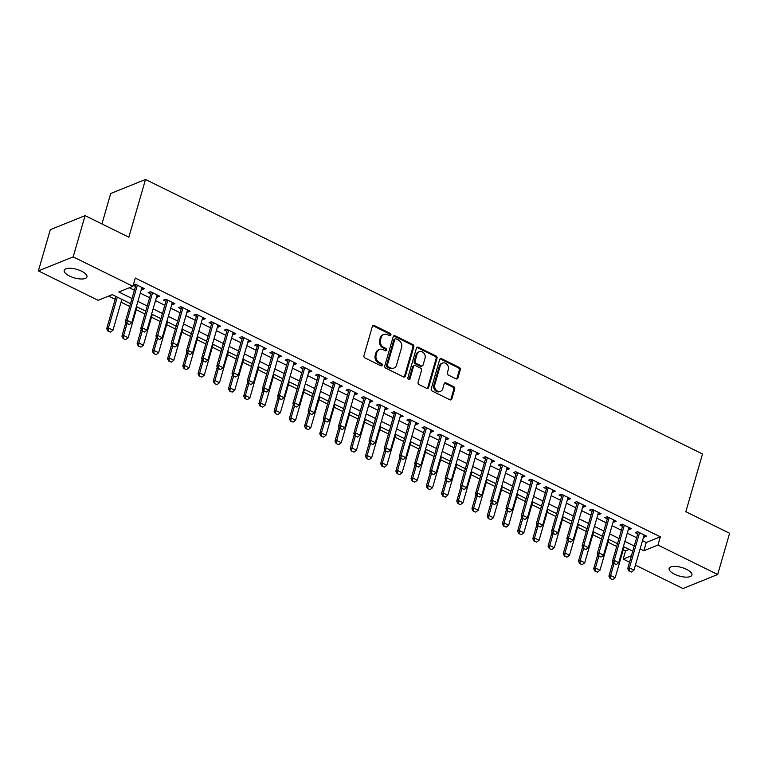 <?xml version="1.0" encoding="UTF-8"?>
<svg xmlns="http://www.w3.org/2000/svg" width="768" height="768" viewBox="0 0 768 768"><rect width="100%" height="100%" fill="white"/><g stroke="black" fill="none" stroke-linecap="round" stroke-linejoin="round"><path stroke-width="1.15" d="M390.902 335.03A1.267 1.066 68 0 0 390.192 333.379L374.314 325.555A1.814 1.517 68 0 0 372.355 326.438L363.946 355.574A1.814 1.517 68 0 0 364.973 357.936L380.842 365.76A1.267 1.066 68 0 0 381.494 363.485L379.44 362.477A5.818 4.867 68 0 1 376.157 354.941L376.858 352.512A5.818 4.867 68 0 1 379.469 349.478A5.818 4.867 68 0 1 383.136 349.69L385.19 350.698A1.267 1.066 68 0 0 385.843 348.432L383.789 347.424A5.818 4.867 68 0 1 380.506 339.888L381.206 337.459A5.818 4.867 68 0 1 383.808 334.416A5.818 4.867 68 0 1 387.485 334.637L389.539 335.645A1.267 1.066 68 0 0 390.902 335.03M389.808 335.741A1.267 1.066 68 0 0 389.251 333.754L373.373 325.939A1.814 1.517 68 0 0 372.739 325.776M381.12 365.846A1.267 1.066 68 0 0 380.554 363.869L378.499 362.861L379.44 362.477M385.469 350.794A1.267 1.066 68 0 0 384.902 348.816L382.848 347.798L383.789 347.424M674.506 574.195A11.846 4.435 16.1 0 1 669.139 568.483A11.846 4.435 16.1 0 1 686.544 569.338A11.846 4.435 16.1 0 1 691.91 575.05A11.846 4.435 16.1 0 1 674.506 574.195M69.562 276.058A11.846 4.435 16.1 0 1 64.195 270.346A11.846 4.435 16.1 0 1 81.59 271.2A11.846 4.435 16.1 0 1 86.957 276.912A11.846 4.435 16.1 0 1 69.562 276.058M455.942 378.826A1.814 1.517 68 0 0 457.91 377.942L460.272 369.763A1.814 1.517 68 0 0 459.245 367.411L441.61 358.723A1.814 1.517 68 0 0 439.651 359.606L431.242 388.742A1.814 1.517 68 0 0 432.269 391.104L449.894 399.782A1.814 1.517 68 0 0 451.853 398.909L454.704 389.03A1.814 1.517 68 0 0 453.677 386.678L446.141 382.954A1.814 1.517 68 0 0 444.173 383.837L442.762 388.733A4.858 4.07 68 0 1 440.582 391.277A4.858 4.07 68 0 1 436.032 389.952A4.858 4.07 68 0 1 434.774 384.797L440.304 365.616A4.858 4.07 68 0 1 442.483 363.072A4.858 4.07 68 0 1 447.043 364.397A4.858 4.07 68 0 1 448.301 369.552L447.379 372.749A1.814 1.517 68 0 0 448.406 375.101L455.942 378.826M130.531 303.658L112.234 294.643L98.131 300.326L38.4 270.893L50.304 229.661L85.085 215.635L128.832 237.197L145.498 179.472L702.509 453.984L685.843 511.709L729.6 533.27L717.696 574.502L682.915 588.528L635.434 565.123M85.085 215.635L73.181 256.867L132.912 286.301L118.81 291.994L132.019 298.493M642.499 540.653L646.243 542.506L660.346 536.813L135.293 278.054L132.912 286.301M660.346 536.813L657.965 545.059L717.696 574.502M413.808 346.867A1.814 1.517 68 0 0 412.781 344.515L395.155 335.827A1.814 1.517 68 0 0 393.197 336.71L384.787 365.846A1.814 1.517 68 0 0 385.814 368.208L403.44 376.886A1.814 1.517 68 0 0 405.398 376.013L413.808 346.867L412.867 347.251A1.814 1.517 68 0 0 411.84 344.89L394.214 336.202A1.814 1.517 68 0 0 393.581 336.048M418.387 347.27L436.013 355.958A1.814 1.517 68 0 1 437.04 358.32L428.63 387.456A1.814 1.517 68 0 1 426.662 388.339L419.126 384.624A1.814 1.517 68 0 1 418.099 382.262L421.507 370.445A1.814 1.517 68 0 0 420.48 368.093L415.478 365.626A1.814 1.517 68 0 0 413.51 366.509L409.968 378.816A1.267 1.066 68 0 1 407.875 377.779L416.419 348.154A1.814 1.517 68 0 1 418.387 347.27L417.446 347.654L435.072 356.342L436.013 355.958M141.389 289.277L142.109 289.632L144.461 288.682L135.331 284.179L133.286 285.005M156.605 296.774L157.325 297.13L159.677 296.179L150.547 291.686L148.195 292.627L150.73 293.875M171.83 304.272L172.55 304.627L174.893 303.686L165.763 299.184L163.411 300.134L165.955 301.382M187.046 311.779L187.766 312.134L190.118 311.184L180.989 306.682L178.637 307.632L181.171 308.88M202.262 319.277L202.982 319.632L205.334 318.682L196.205 314.179L193.853 315.13L196.387 316.378M217.488 326.774L218.208 327.13L220.55 326.179L211.421 321.686L209.069 322.627L211.613 323.885M232.704 334.272L233.424 334.627L235.776 333.686L226.637 329.184L224.294 330.134L226.829 331.382M247.92 341.779L248.64 342.134L250.992 341.184L241.862 336.682L239.51 337.632L242.045 338.88M263.136 349.277L263.856 349.632L266.208 348.682L257.078 344.179L254.726 345.13L257.27 346.378M278.362 356.774L279.082 357.13L281.434 356.189L272.294 351.686L269.952 352.627L272.486 353.885M293.578 364.282L294.298 364.637L296.65 363.686L287.52 359.184L285.168 360.134L287.702 361.382M308.794 371.779L309.514 372.134L311.866 371.184L302.736 366.682L300.384 367.632L302.918 368.88M324.019 379.277L324.739 379.632L327.082 378.682L317.952 374.189L315.6 375.13L318.144 376.387M339.235 386.774L339.955 387.13L342.307 386.189L333.178 381.686L330.826 382.637L333.36 383.885M354.451 394.282L355.171 394.637L357.523 393.686L348.394 389.184L346.042 390.134L348.576 391.382M369.677 401.779L370.397 402.134L372.739 401.184L363.61 396.682L361.258 397.632L363.802 398.88M384.893 409.277L385.613 409.632L387.965 408.682L378.826 404.189L376.483 405.13L379.018 406.387M400.109 416.784L403.181 416.189L394.051 411.686L391.699 412.637L394.234 413.885M415.325 424.282L416.045 424.637L418.397 423.686L409.267 419.184L406.915 420.134L409.459 421.382M430.55 431.779L431.27 432.134L433.622 431.184L424.483 426.691L422.141 427.632L424.675 428.88M445.766 439.277L446.486 439.632L448.838 438.691L439.709 434.189L437.357 435.139L439.891 436.387M460.982 446.784L461.702 447.139L464.054 446.189L454.925 441.686L452.573 442.637L455.107 443.885M476.208 454.282L476.928 454.637L479.27 453.686L470.141 449.184L467.789 450.134L470.333 451.382M491.424 461.779L492.144 462.134L494.496 461.184L485.366 456.691L483.014 457.632L485.549 458.89M506.64 469.277L507.36 469.632L509.712 468.691L500.582 464.189L498.23 465.139L500.765 466.387M521.866 476.784L522.576 477.139L524.928 476.189L515.798 471.686L513.446 472.637L515.99 473.885M537.082 484.282L537.802 484.637L540.154 483.686L531.014 479.184L528.672 480.134L531.206 481.382M552.298 491.779L553.018 492.134L555.37 491.194L546.24 486.691L543.888 487.632L546.422 488.89M567.514 499.286L568.234 499.642L570.586 498.691L561.456 494.189L559.104 495.139L561.648 496.387M582.739 506.784L583.459 507.139L585.802 506.189L576.672 501.686L574.33 502.637L576.864 503.885M597.955 514.282L598.675 514.637L601.027 513.686L591.898 509.194L589.546 510.134L592.08 511.392M613.171 521.779L613.891 522.134L616.243 521.194L607.114 516.691L604.762 517.642L607.296 518.89M628.397 529.286L629.117 529.642L631.459 528.691L622.33 524.189L619.978 525.139L622.522 526.387M129.322 287.75L134.4 290.246M140.275 293.146L149.616 297.754M155.491 300.643L164.832 305.251M170.707 308.15L180.058 312.749M185.933 315.648L195.274 320.256M201.149 323.146L210.49 327.754M216.365 330.643L225.715 335.251M231.59 338.15L240.931 342.749M246.806 345.648L256.147 350.256M262.022 353.146L271.363 357.754M277.238 360.653L286.589 365.251M292.464 368.15L301.805 372.758M307.68 375.648L317.021 380.256M322.896 383.146L332.246 387.754M338.122 390.653L347.462 395.251M353.338 398.15L362.678 402.758M368.554 405.648L377.904 410.256M383.77 413.155L393.12 417.754M398.995 420.653L408.336 425.261M414.211 428.15L423.552 432.758M429.427 435.648L438.778 440.256M444.653 443.155L453.994 447.754M459.869 450.653L469.21 455.261M475.085 458.15L484.435 462.758M490.31 465.648L499.651 470.256M505.526 473.155L514.867 477.754M520.742 480.653L530.093 485.261M535.958 488.15L545.309 492.758M551.184 495.658L560.525 500.256M566.4 503.155L575.741 507.763M581.616 510.653L590.966 515.261M596.842 518.15L606.182 522.758M612.058 525.658L621.398 530.256M627.274 533.155L636.624 537.763M133.219 285.245L135.514 286.378M643.613 536.784L644.333 537.139L646.685 536.189L637.546 531.686L635.203 532.637L637.738 533.885M108.643 296.093L115.171 299.309M121.046 302.198L129.715 306.47M136.262 309.706L144.931 313.978M151.488 317.203L160.157 321.475M166.704 324.701L175.373 328.973M181.92 332.208L190.589 336.48M197.136 339.706L205.805 343.978M212.362 347.203L221.03 351.475M227.578 354.701L236.246 358.973M242.794 362.208L251.462 366.48M258.019 369.706L266.688 373.978M273.235 377.203L281.904 381.475M288.451 384.701L297.12 388.973M303.677 392.208L312.346 396.48M318.893 399.706L327.562 403.978M334.109 407.203L342.778 411.475M349.325 414.71L357.994 418.982M364.55 422.208L373.219 426.48M379.766 429.706L388.435 433.978M394.982 437.203L403.651 441.475M410.208 444.71L418.877 448.982M425.424 452.208L434.093 456.48M440.64 459.706L449.309 463.978M455.866 467.213L464.534 471.485M471.082 474.71L479.75 478.982M486.298 482.208L494.966 486.48M501.514 489.706L510.182 493.978M516.739 497.213L525.408 501.485M531.955 504.71L540.624 508.982M547.171 512.208L555.84 516.48M562.397 519.706L571.066 523.987M577.613 527.213L586.282 531.485M592.829 534.71L601.498 538.982M608.054 542.208L616.723 546.48M623.27 549.715L625.565 550.838L629.155 549.398M145.498 179.472L110.717 193.498L101.933 223.939M38.4 270.893L73.181 256.867M629.558 562.234L623.184 559.085L631.421 555.763M625.565 550.838L623.184 559.085M632.746 551.165L623.405 546.566M617.53 543.667L608.189 539.059M602.314 536.17L592.963 531.562M587.098 528.672L577.747 524.064M571.872 521.165L562.531 516.566M556.656 513.667L547.315 509.059M541.44 506.17L532.09 501.562M526.214 498.662L516.874 494.064M510.998 491.165L501.658 486.557M495.782 483.667L486.432 479.059M480.557 476.17L471.216 471.562M465.341 468.662L456 464.064M450.125 461.165L440.784 456.557M434.909 453.667L425.558 449.059M419.683 446.16L410.342 441.562M404.467 438.662L395.126 434.064M389.251 431.165L379.901 426.557M374.026 423.667L364.685 419.059M358.81 416.16L349.469 411.562M343.594 408.662L334.243 404.054M328.378 401.165L319.027 396.557M313.152 393.667L303.811 389.059M297.936 386.16L288.595 381.562M282.72 378.662L273.37 374.054M267.494 371.165L258.154 366.557M252.278 363.658L242.938 359.059M237.062 356.16L227.712 351.552M221.837 348.662L212.496 344.054M206.621 341.165L197.28 336.557M191.405 333.658L182.054 329.059M176.189 326.16L166.838 321.552M160.963 318.662L151.622 314.054M145.747 311.155L136.406 306.557M640.118 548.899L643.862 550.752L657.965 545.059M137.894 301.392L147.235 306M153.11 308.89L162.451 313.498M168.326 316.397L177.677 320.995M183.552 323.894L192.893 328.502M198.768 331.392L208.109 336M213.984 338.89L223.334 343.498M229.21 346.397L238.55 350.995M244.426 353.894L253.766 358.502M259.642 361.392L268.992 366M274.858 368.899L284.208 373.498M290.083 376.397L299.424 381.005M305.299 383.894L314.64 388.502M320.515 391.392L329.866 396M335.741 398.899L345.082 403.498M350.957 406.397L360.298 411.005M366.173 413.894L375.523 418.502M381.398 421.402L390.739 426M396.614 428.899L405.955 433.507M411.83 436.397L421.171 441.005M427.046 443.894L436.397 448.502M442.272 451.402L451.613 456M457.488 458.899L466.829 463.507M472.704 466.397L482.054 471.005M487.93 473.894L497.27 478.502M503.146 481.402L512.486 486M518.362 488.899L527.712 493.507M533.587 496.397L542.928 501.005M548.803 503.904L558.144 508.502M564.019 511.402L573.36 516.01M579.235 518.899L588.586 523.507M594.461 526.397L603.802 531.005M609.677 533.904L619.018 538.502M624.893 541.402L634.243 546.01M646.243 542.506L643.862 550.752M142.109 289.632L142.637 287.789M157.325 297.13L157.862 295.286M172.55 304.627L173.078 302.784M187.766 312.134L188.294 310.291M202.982 319.632L203.52 317.789M218.208 327.13L218.736 325.286M233.424 334.627L233.952 332.784M248.64 342.134L249.178 340.291M263.856 349.632L264.394 347.789M279.082 357.13L279.61 355.286M294.298 364.637L294.826 362.784M309.514 372.134L310.051 370.291M324.739 379.632L325.267 377.789M339.955 387.13L340.483 385.286M355.171 394.637L355.709 392.794M370.397 402.134L370.925 400.291M385.613 409.632L386.141 407.789M400.829 417.13L401.366 415.286M416.045 424.637L416.582 422.794M431.27 432.134L431.798 430.291M446.486 439.632L447.014 437.789M461.702 447.139L462.24 445.296M476.928 454.637L477.456 452.794M492.144 462.134L492.672 460.291M507.36 469.632L507.898 467.789M522.576 477.139L523.114 475.296M537.802 484.637L538.33 482.794M553.018 492.134L553.555 490.291M568.234 499.642L568.771 497.789M583.459 507.139L583.987 505.296M598.675 514.637L599.203 512.794M613.891 522.134L614.429 520.291M629.117 529.642L629.645 527.798M644.333 537.139L644.861 535.296M383.808 334.416L382.867 334.8A5.818 4.867 68 0 0 380.266 337.834L381.206 337.459M382.848 347.798A5.818 4.867 68 0 1 379.565 340.262L380.266 337.834M379.469 349.478L378.528 349.853A5.818 4.867 68 0 0 375.917 352.896L376.858 352.512M378.499 362.861A5.818 4.867 68 0 1 375.216 355.315L375.917 352.896M404.074 377.05A1.814 1.517 68 0 0 404.458 376.387L412.867 347.251M396.144 338.899A1.267 1.066 68 0 0 394.771 339.523L387.389 365.098A1.267 1.066 68 0 0 388.109 366.749L390.278 367.814A5.818 4.867 68 0 0 393.946 368.026A5.818 4.867 68 0 0 396.547 364.992L401.597 347.51A5.818 4.867 68 0 0 398.314 339.974L396.144 338.899M395.338 338.851L394.406 339.235A1.267 1.066 68 0 0 393.83 339.898L394.771 339.523M393.946 368.026L393.005 368.41A5.818 4.867 68 0 1 389.338 368.198L387.168 367.123A1.267 1.066 68 0 1 386.448 365.482L393.83 339.898M427.306 388.502A1.814 1.517 68 0 0 427.69 387.84L436.099 358.694A1.814 1.517 68 0 0 435.072 356.342M414.326 365.558L413.386 365.942A1.814 1.517 68 0 0 412.579 366.893L409.027 379.19L409.968 378.816M425.05 358.186A4.858 4.07 68 0 0 423.792 353.03A4.858 4.07 68 0 0 419.232 351.706A4.858 4.07 68 0 0 417.053 354.25L415.104 361.008A1.814 1.517 68 0 0 416.131 363.36L421.133 365.827A1.814 1.517 68 0 0 423.091 364.944L425.05 358.186M419.232 351.706L418.291 352.09A4.858 4.07 68 0 0 416.112 354.624L417.053 354.25M422.285 365.894L421.344 366.269A1.814 1.517 68 0 1 420.192 366.202L415.19 363.744A1.814 1.517 68 0 1 414.163 361.382L416.112 354.624M417.446 347.654A1.814 1.517 68 0 0 416.803 347.491M442.483 363.072L441.542 363.456A4.858 4.07 68 0 0 439.363 365.99L440.304 365.616M440.582 391.277L439.642 391.651A4.858 4.07 68 0 1 435.091 390.336A4.858 4.07 68 0 1 433.834 385.181L439.363 365.99M450.538 399.946A1.814 1.517 68 0 0 450.912 399.283L453.763 389.405A1.814 1.517 68 0 0 452.736 387.053L445.2 383.338A1.814 1.517 68 0 0 444.557 383.174M456.586 378.979A1.814 1.517 68 0 0 456.97 378.317L459.331 370.147A1.814 1.517 68 0 0 458.304 367.786L440.678 359.098A1.814 1.517 68 0 0 440.035 358.944M115.987 296.496L106.694 328.666L108.394 327.984L112.954 330.24L121.862 299.386M107.923 331.094L110.486 332.102L107.923 331.094L106.694 328.666M117.293 297.139L108.394 327.984L108.211 330.979M112.954 330.24L110.486 332.102M127.008 323.395L129.293 324.518L127.008 323.395L127.19 320.4L125.501 321.082L135.974 284.803A1.853 1.546 68 0 0 136.032 284.525M141.926 287.434L131.76 322.656L127.19 320.4L137.357 285.178M129.293 324.518L131.76 322.656M125.501 321.082L126.73 323.51M125.99 322.061L121.92 336.163L123.61 335.482L128.17 337.738L137.078 306.883M123.139 338.592L125.712 339.6L123.139 338.592L121.92 336.163M127.027 323.654L123.61 335.482L123.427 338.477M128.17 337.738L125.712 339.6M141.206 329.558L137.136 343.67L138.826 342.989L143.395 345.235L152.294 314.39M138.365 346.09L140.928 347.098L138.365 346.09L137.136 343.67M142.243 331.152L138.826 342.989L138.643 345.974M143.395 345.235L140.928 347.098M156.422 337.056L152.352 351.168L154.042 350.486L158.611 352.733L167.52 321.888M153.581 353.587L156.144 354.605L153.581 353.587L152.352 351.168M157.459 338.659L154.042 350.486L153.859 353.482M158.611 352.733L156.144 354.605M171.648 344.554L167.578 358.666L169.267 357.984L173.827 360.24L182.736 329.386M168.797 361.094L171.37 362.102L168.797 361.094L167.578 358.666M172.675 346.157L169.267 357.984L169.085 360.979M173.827 360.24L171.37 362.102M142.224 330.893L144.509 332.016L142.224 330.893L142.406 327.907L140.717 328.589L151.19 292.301A1.853 1.546 68 0 0 151.248 292.022M157.142 294.931L146.976 330.154L142.406 327.907L152.573 292.685M144.509 332.016L146.976 330.154M140.717 328.589L141.946 331.008M157.45 338.4L159.725 339.523L157.45 338.4L157.632 335.405L155.933 336.086L166.406 299.798A1.853 1.546 68 0 0 166.464 299.53M172.358 302.429L162.192 337.651L157.632 335.405L167.798 300.182M159.725 339.523L162.192 337.651M155.933 336.086L157.162 338.506M172.666 345.898L174.95 347.021L172.666 345.898L172.848 342.902L171.158 343.584L181.632 307.306A1.853 1.546 68 0 0 181.68 307.027M187.574 309.936L177.408 345.158L172.848 342.902L183.014 307.68M174.95 347.021L177.408 345.158M171.158 343.584L172.378 346.013M187.882 353.395L190.166 354.518L187.882 353.395L188.064 350.41L186.374 351.091L196.848 314.803A1.853 1.546 68 0 0 196.906 314.525M202.8 317.434L192.634 352.656L188.064 350.41L198.23 315.178M190.166 354.518L192.634 352.656M186.374 351.091L187.603 353.51M186.864 352.061L182.794 366.173L184.483 365.491L189.053 367.738L197.952 336.893M184.022 368.592L186.586 369.6L184.022 368.592L182.794 366.173M187.901 353.654L184.483 365.491L184.301 368.477M189.053 367.738L186.586 369.6M203.098 360.893L205.382 362.026L203.098 360.893L203.28 357.907L201.59 358.589L212.064 322.301A1.853 1.546 68 0 0 212.122 322.032M218.016 324.931L207.85 360.154L203.28 357.907L213.446 322.685M205.382 362.026L207.85 360.154M201.59 358.589L202.819 361.008M202.08 359.558L198.01 373.67L199.699 372.989L204.269 375.235L213.168 344.39M199.238 376.09L201.802 377.107L199.238 376.09L198.01 373.67M203.117 361.152L199.699 372.989L199.517 375.974M204.269 375.235L201.802 377.107M218.323 368.4L220.608 369.523L218.323 368.4L218.506 365.405L216.806 366.086L227.28 329.808A1.853 1.546 68 0 0 227.338 329.53M233.232 332.429L223.066 367.651L218.506 365.405L228.672 330.182M220.608 369.523L223.066 367.651M216.806 366.086L218.035 368.506M217.306 367.056L213.226 381.168L214.925 380.486L219.485 382.733L228.394 351.888M214.454 383.587L217.018 384.605L214.454 383.587L213.226 381.168M218.333 368.659L214.925 380.486L214.742 383.482M219.485 382.733L217.018 384.605M233.539 375.898L235.824 377.021L233.539 375.898L233.722 372.902L232.032 373.584L242.506 337.306A1.853 1.546 68 0 0 242.563 337.027M248.458 339.936L238.291 375.158L233.722 372.902L243.888 337.68M235.824 377.021L238.291 375.158M232.032 373.584L233.261 376.013M232.522 374.563L228.451 388.666L230.141 387.984L234.71 390.24L243.61 359.386M229.68 391.094L232.243 392.102L229.68 391.094L228.451 388.666M233.558 376.157L230.141 387.984L229.958 390.979M234.71 390.24L232.243 392.102M248.755 383.395L251.04 384.518L248.755 383.395L248.938 380.41L247.248 381.091L257.722 344.803A1.853 1.546 68 0 0 257.779 344.525M263.674 347.434L253.507 382.656L248.938 380.41L259.104 345.187M251.04 384.518L253.507 382.656M247.248 381.091L248.477 383.51M247.738 382.061L243.667 396.173L245.357 395.491L249.926 397.738L258.826 366.893M244.896 398.592L247.459 399.6L244.896 398.592L243.667 396.173M248.774 383.654L245.357 395.491L245.174 398.477M249.926 397.738L247.459 399.6M263.981 390.893L266.256 392.026L263.981 390.893L264.163 387.907L262.464 388.589L272.938 352.301A1.853 1.546 68 0 0 272.995 352.032M278.89 354.931L268.723 390.154L264.163 387.907L274.33 352.685M266.256 392.026L268.723 390.154M262.464 388.589L263.693 391.008M262.963 389.558L258.883 403.67L260.582 402.989L265.142 405.235L274.051 374.39M260.112 406.09L262.675 407.107L260.112 406.09L258.883 403.67M263.99 391.162L260.582 402.989L260.4 405.974M265.142 405.235L262.675 407.107M279.197 398.4L281.482 399.523L279.197 398.4L279.379 395.405L277.69 396.086L288.163 359.808A1.853 1.546 68 0 0 288.221 359.53M294.115 362.438L283.949 397.661L279.379 395.405L289.546 360.182M281.482 399.523L283.949 397.661M277.69 396.086L278.918 398.515M278.179 397.056L274.109 411.168L275.798 410.486L280.358 412.742L289.267 381.888M275.328 413.597L277.901 414.605L275.328 413.597L274.109 411.168M279.216 398.659L275.798 410.486L275.616 413.482M280.358 412.742L277.901 414.605M294.413 405.898L296.698 407.021L294.413 405.898L294.595 402.902L292.906 403.594L303.379 367.306A1.853 1.546 68 0 0 303.437 367.027M309.331 369.936L299.165 405.158L294.595 402.902L304.762 367.68M296.698 407.021L299.165 405.158M292.906 403.594L294.134 406.013M293.395 404.563L289.325 418.675L291.014 417.984L295.584 420.24L304.483 389.395M290.554 421.094L293.117 422.102L290.554 421.094L289.325 418.675M294.432 406.157L291.014 417.984L290.832 420.979M295.584 420.24L293.117 422.102M309.638 413.395L311.914 414.528L309.638 413.395L309.821 410.41L308.122 411.091L318.595 374.803A1.853 1.546 68 0 0 318.653 374.525M324.547 377.434L314.381 412.656L309.821 410.41L319.987 375.187M311.914 414.528L314.381 412.656M308.122 411.091L309.35 413.51M324.854 420.902L327.139 422.026L324.854 420.902L325.037 417.907L323.347 418.589L333.811 382.301A1.853 1.546 68 0 0 333.869 382.032M339.763 384.931L329.597 420.154L325.037 417.907L335.203 382.685M327.139 422.026L329.597 420.154M323.347 418.589L324.566 421.008M340.07 428.4L342.355 429.523L340.07 428.4L340.253 425.405L338.563 426.086L349.037 389.808A1.853 1.546 68 0 0 349.094 389.53M354.989 392.438L344.822 427.661L340.253 425.405L350.419 390.182M342.355 429.523L344.822 427.661M338.563 426.086L339.792 428.515M308.611 412.061L304.541 426.173L306.23 425.491L310.8 427.738L319.709 396.893M305.77 428.592L308.333 429.61L305.77 428.592L304.541 426.173M309.648 413.654L306.23 425.491L306.048 428.477M310.8 427.738L308.333 429.61M323.837 419.558L319.757 433.67L321.456 432.989L326.016 435.235L334.925 404.39M320.986 436.09L323.558 437.107L320.986 436.09L319.757 433.67M324.864 421.162L321.456 432.989L321.274 435.984M326.016 435.235L323.558 437.107M339.053 427.056L334.982 441.168L336.672 440.486L341.242 442.742L350.141 411.888M336.211 443.597L338.774 444.605L336.211 443.597L334.982 441.168M340.09 428.659L336.672 440.486L336.49 443.482M341.242 442.742L338.774 444.605M355.286 435.898L357.571 437.021L355.286 435.898L355.469 432.912L353.779 433.594L364.253 397.306A1.853 1.546 68 0 0 364.31 397.027M370.205 399.936L360.038 435.158L355.469 432.912L365.635 397.69M357.571 437.021L360.038 435.158M353.779 433.594L355.008 436.013M354.269 434.563L350.198 448.675L351.888 447.994L356.458 450.24L365.357 419.395M351.427 451.094L353.99 452.102L351.427 451.094L350.198 448.675M355.306 436.157L351.888 447.994L351.706 450.979M356.458 450.24L353.99 452.102M370.512 443.395L372.787 444.528L370.512 443.395L370.694 440.41L368.995 441.091L379.469 404.803A1.853 1.546 68 0 0 379.526 404.534M385.421 407.434L375.254 442.656L370.694 440.41L380.861 405.187M372.787 444.528L375.254 442.656M368.995 441.091L370.224 443.51M369.494 442.061L365.414 456.173L367.114 455.491L371.674 457.738L380.582 426.893M366.643 458.592L369.206 459.61L366.643 458.592L365.414 456.173M370.522 443.664L367.114 455.491L366.931 458.477M371.674 457.738L369.206 459.61M385.728 450.902L388.013 452.026L385.728 450.902L385.91 447.907L384.221 448.589L394.694 412.31A1.853 1.546 68 0 0 394.752 412.032M400.646 414.931L390.48 450.163L385.91 447.907L396.077 412.685M388.013 452.026L390.48 450.163M384.221 448.589L385.45 451.018M384.71 449.558L380.64 463.67L382.33 462.989L386.899 465.245L395.798 434.39M381.869 466.099L384.432 467.107L381.869 466.099L380.64 463.67M385.747 451.162L382.33 462.989L382.147 465.984M386.899 465.245L384.432 467.107M400.944 458.4L403.229 459.523L400.944 458.4L401.126 455.405L399.437 456.096L409.91 419.808A1.853 1.546 68 0 0 409.968 419.53M415.862 422.438L405.696 457.661L401.126 455.405L411.293 420.182M403.229 459.523L405.696 457.661M399.437 456.096L400.666 458.515M399.926 457.066L395.856 471.178L397.546 470.486L402.115 472.742L411.014 441.888M397.085 473.597L399.648 474.605L397.085 473.597L395.856 471.178M400.963 458.659L397.546 470.486L397.363 473.482M402.115 472.742L399.648 474.605M416.17 465.898L418.445 467.021L416.17 465.898L416.352 462.912L414.653 463.594L425.126 427.306A1.853 1.546 68 0 0 425.184 427.027M431.078 429.936L420.912 465.158L416.352 462.912L426.518 427.69M418.445 467.021L420.912 465.158M414.653 463.594L415.882 466.013M415.152 464.563L411.072 478.675L412.771 477.994L417.331 480.24L426.24 449.395M412.301 481.094L414.864 482.102L412.301 481.094L411.072 478.675M416.179 466.157L412.771 477.994L412.589 480.979M417.331 480.24L414.864 482.102M431.386 473.405L433.67 474.528L431.386 473.405L431.568 470.41L429.878 471.091L440.352 434.803A1.853 1.546 68 0 0 440.4 434.534M446.294 437.434L436.128 472.656L431.568 470.41L441.734 435.187M433.67 474.528L436.128 472.656M429.878 471.091L431.107 473.51M430.368 472.061L426.298 486.173L427.987 485.491L432.547 487.738L441.456 456.893M427.517 488.592L430.09 489.61L427.517 488.592L426.298 486.173M431.405 473.664L427.987 485.491L427.805 488.486M432.547 487.738L430.09 489.61M446.602 480.902L448.886 482.026L446.602 480.902L446.784 477.907L445.094 478.589L455.568 442.31A1.853 1.546 68 0 0 455.626 442.032M461.52 444.941L451.354 480.163L446.784 477.907L456.95 442.685M448.886 482.026L451.354 480.163M445.094 478.589L446.323 481.018M445.584 479.558L441.514 493.67L443.203 492.989L447.773 495.245L456.672 464.39M442.742 496.099L445.306 497.107L442.742 496.099L441.514 493.67M446.621 481.162L443.203 492.989L443.021 495.984M447.773 495.245L445.306 497.107M461.818 488.4L464.102 489.523L461.818 488.4L462 485.414L460.31 486.096L470.784 449.808A1.853 1.546 68 0 0 470.842 449.53M476.736 452.438L466.57 487.661L462 485.414L472.166 450.182M464.102 489.523L466.57 487.661M460.31 486.096L461.539 488.515M460.8 487.066L456.73 501.178L458.419 500.496L462.989 502.742L471.888 471.898M457.958 503.597L460.522 504.605L457.958 503.597L456.73 501.178M461.837 488.659L458.419 500.496L458.237 503.482M462.989 502.742L460.522 504.605M476.026 494.563L471.946 508.675L473.645 507.994L478.205 510.24L487.114 479.395M473.174 511.094L475.747 512.112L473.174 511.094L471.946 508.675M477.053 496.166L473.645 507.994L473.462 510.979M478.205 510.24L475.747 512.112M491.242 502.061L487.171 516.173L488.861 515.491L493.43 517.738L502.33 486.893M488.4 518.592L490.963 519.61L488.4 518.592L487.171 516.173M492.278 503.664L488.861 515.491L488.678 518.486M493.43 517.738L490.963 519.61M477.043 495.898L479.328 497.03L477.043 495.898L477.226 492.912L475.536 493.594L486 457.306A1.853 1.546 68 0 0 486.058 457.037M491.952 459.936L481.786 495.158L477.226 492.912L487.392 457.69M479.328 497.03L481.786 495.158M475.536 493.594L476.755 496.013M492.259 503.405L494.544 504.528L492.259 503.405L492.442 500.41L490.752 501.091L501.226 464.813A1.853 1.546 68 0 0 501.283 464.534M507.178 467.434L497.011 502.656L492.442 500.41L502.608 465.187M494.544 504.528L497.011 502.656M490.752 501.091L491.981 503.51M507.475 510.902L509.76 512.026L507.475 510.902L507.658 507.907L505.968 508.589L516.442 472.31A1.853 1.546 68 0 0 516.499 472.032M522.394 474.941L512.227 510.163L507.658 507.907L517.824 472.685M509.76 512.026L512.227 510.163M505.968 508.589L507.197 511.018M506.458 509.568L502.387 523.67L504.077 522.989L508.646 525.245L517.546 494.39M503.616 526.099L506.179 527.107L503.616 526.099L502.387 523.67M507.494 511.162L504.077 522.989L503.894 525.984M508.646 525.245L506.179 527.107M522.701 518.4L524.976 519.523L522.701 518.4L522.883 515.414L521.184 516.096L531.658 479.808A1.853 1.546 68 0 0 531.715 479.53M537.61 482.438L527.443 517.661L522.883 515.414L533.05 480.192M524.976 519.523L527.443 517.661M521.184 516.096L522.413 518.515M521.683 517.066L517.603 531.178L519.302 530.496L523.862 532.742L532.771 501.898M518.832 533.597L521.395 534.605L518.832 533.597L517.603 531.178M522.71 518.659L519.302 530.496L519.12 533.482M523.862 532.742L521.395 534.605M537.917 525.898L540.202 527.03L537.917 525.898L538.099 522.912L536.41 523.594L546.883 487.306A1.853 1.546 68 0 0 546.941 487.037M552.835 489.936L542.669 525.158L538.099 522.912L548.266 487.69M540.202 527.03L542.669 525.158M536.41 523.594L537.638 526.013M536.899 524.563L532.829 538.675L534.518 537.994L539.078 540.24L547.987 509.395M534.058 541.094L536.621 542.112L534.058 541.094L532.829 538.675M537.936 526.166L534.518 537.994L534.336 540.979M539.078 540.24L536.621 542.112M553.133 533.405L555.418 534.528L553.133 533.405L553.315 530.41L551.626 531.091L562.099 494.813A1.853 1.546 68 0 0 562.157 494.534M568.051 497.443L557.885 532.666L553.315 530.41L563.482 495.187M555.418 534.528L557.885 532.666M551.626 531.091L552.854 533.52M552.115 532.061L548.045 546.173L549.734 545.491L554.304 547.747L563.203 516.893M549.274 548.602L551.837 549.61L549.274 548.602L548.045 546.173M553.152 533.664L549.734 545.491L549.552 548.486M554.304 547.747L551.837 549.61M568.358 540.902L570.634 542.026L568.358 540.902L568.541 537.907L566.842 538.598L577.315 502.31A1.853 1.546 68 0 0 577.373 502.032M583.267 504.941L573.101 540.163L568.541 537.907L578.707 502.685M570.634 542.026L573.101 540.163M566.842 538.598L568.07 541.018M567.341 539.568L563.261 553.68L564.95 552.989L569.52 555.245L578.429 524.4M564.49 556.099L567.053 557.107L564.49 556.099L563.261 553.68M568.368 541.162L564.95 552.989L564.768 555.984M569.52 555.245L567.053 557.107M582.557 547.066L578.486 561.178L580.176 560.496L584.736 562.742L593.645 531.898M579.706 563.597L582.278 564.614L579.706 563.597L578.486 561.178M583.584 548.659L580.176 560.496L579.994 563.482M584.736 562.742L582.278 564.614M597.773 554.563L593.702 568.675L595.392 567.994L599.962 570.24L608.861 539.395M594.931 571.094L597.494 572.112L594.931 571.094L593.702 568.675M598.81 556.166L595.392 567.994L595.21 570.989M599.962 570.24L597.494 572.112M583.574 548.4L585.859 549.533L583.574 548.4L583.757 545.414L582.067 546.096L592.541 509.808A1.853 1.546 68 0 0 592.589 509.53M598.483 512.438L588.317 547.661L583.757 545.414L593.923 510.192M585.859 549.533L588.317 547.661M582.067 546.096L583.286 548.515M598.79 555.907L601.075 557.03L598.79 555.907L598.973 552.912L597.283 553.594L607.757 517.315A1.853 1.546 68 0 0 607.814 517.037M613.709 519.936L603.542 555.158L598.973 552.912L609.139 517.69M601.075 557.03L603.542 555.158M597.283 553.594L598.512 556.013M614.006 563.405L616.291 564.528L614.006 563.405L614.189 560.41L612.499 561.091L622.973 524.813A1.853 1.546 68 0 0 623.03 524.534M628.925 527.443L618.758 562.666L614.189 560.41L624.355 525.187M616.291 564.528L618.758 562.666M612.499 561.091L613.728 563.52M612.989 562.061L608.918 576.173L610.608 575.491L615.178 577.747L624.077 546.893M610.147 578.602L612.71 579.61L610.147 578.602L608.918 576.173M614.026 563.664L610.608 575.491L610.426 578.486M615.178 577.747L612.71 579.61M629.232 570.902L631.517 572.026L629.232 570.902L629.414 567.917L627.715 568.598L638.189 532.31A1.853 1.546 68 0 0 638.246 532.032M644.141 534.941L633.974 570.163L629.414 567.917L639.581 532.694M631.517 572.026L633.974 570.163M627.715 568.598L628.944 571.018M389.251 333.754L390.192 333.379M380.554 363.869L381.494 363.485M384.902 348.816L385.843 348.432M379.565 340.262L380.506 339.888M375.216 355.315L376.157 354.941M373.373 325.939L374.314 325.555M404.458 376.387L405.398 376.013M394.214 336.202L395.155 335.827M411.84 344.89L412.781 344.515M386.448 365.482L387.389 365.098M387.168 367.123L388.109 366.749M389.338 368.198L390.278 367.814M436.099 358.694L437.04 358.32M427.69 387.84L428.63 387.456M412.579 366.893L413.51 366.509M414.163 361.382L415.104 361.008M415.19 363.744L416.131 363.36M420.192 366.202L421.133 365.827M433.834 385.181L434.774 384.797M445.2 383.338L446.141 382.954M452.736 387.053L453.677 386.678M453.763 389.405L454.704 389.03M450.912 399.283L451.853 398.909M440.678 359.098L441.61 358.723M458.304 367.786L459.245 367.411M459.331 370.147L460.272 369.763M456.97 378.317L457.91 377.942"/></g></svg>

